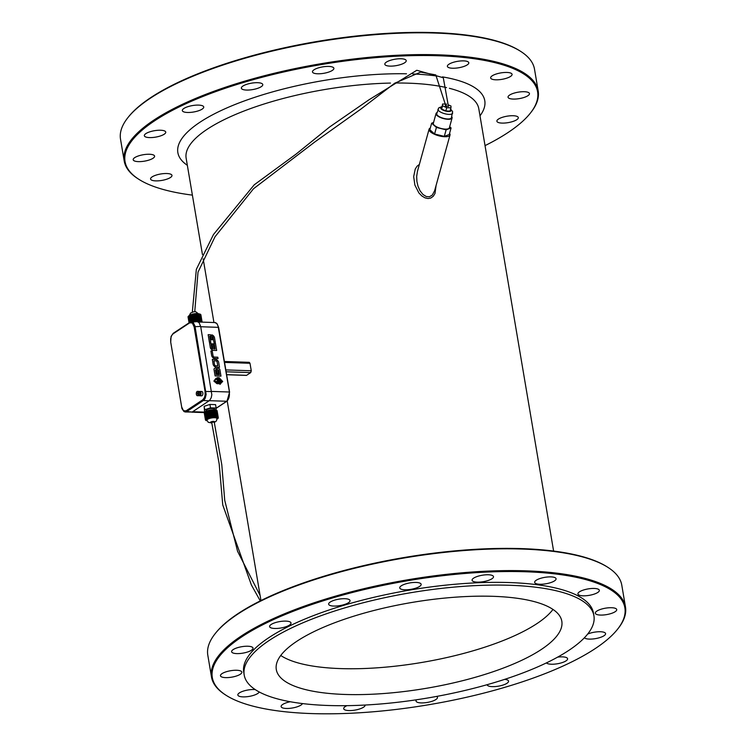 <?xml version="1.0" encoding="UTF-8"?>
<svg xmlns="http://www.w3.org/2000/svg" width="746" height="746" viewBox="0 0 746 746"><rect width="100%" height="100%" fill="white"/><g stroke="black" fill="none" stroke-linecap="round" stroke-linejoin="round"><path stroke-width="1.12" d="M303.771 689.145A144.78 43.52 170.4 0 0 466.949 679.578A144.78 43.52 170.4 0 0 561.813 621.25A144.78 43.52 170.4 0 0 411.801 602.479A144.78 43.52 170.4 0 0 276.3 669.535A144.78 43.52 170.4 0 0 303.771 689.145M280.757 655.482A144.78 43.52 170.4 0 0 299.398 663.278A144.78 43.52 170.4 0 0 441.473 658.718A144.78 43.52 170.4 0 0 552.982 609.435M617.66 629.102L618.238 628.374A209.934 63.112 170.4 0 0 625.474 606.983L621.791 585.19A209.934 63.112 170.4 0 0 607.915 567.37L607.141 566.867A209.206 62.888 170.4 0 0 432.643 553.308A209.206 62.888 170.4 0 0 238.123 613.557A209.206 62.888 170.4 0 0 215.613 633.093L215.034 633.82A209.934 63.112 170.4 0 0 207.808 655.212L211.491 676.995A209.934 63.112 170.4 0 0 225.357 694.824L226.141 695.328A209.206 62.888 170.4 0 0 429.081 704.681A209.206 62.888 170.4 0 0 617.66 629.102A209.206 62.888 170.4 0 0 500.501 571.622A209.206 62.888 170.4 0 0 242.04 636.702A209.206 62.888 170.4 0 0 226.141 695.328M269.381 640.338A177.352 53.32 170.4 0 0 244.184 674.971A177.352 53.32 170.4 0 0 427.943 697.958A177.352 53.32 170.4 0 0 593.928 615.814A177.352 53.32 170.4 0 0 461.933 586.449A177.352 53.32 170.4 0 0 269.381 640.338M607.915 567.37A209.934 63.112 170.4 0 0 432.82 553.756A209.934 63.112 170.4 0 0 237.629 614.219A209.934 63.112 170.4 0 0 215.034 633.82M472.199 579.567A10.854 3.264 170.4 0 0 472.087 580.257A10.854 3.264 170.4 0 0 483.343 581.666A10.854 3.264 170.4 0 0 493.498 576.639A10.854 3.264 170.4 0 0 483.343 575.063A10.854 3.264 170.4 0 0 472.199 579.567M582.3 590.44A10.854 3.264 170.4 0 0 577.936 593.947A10.854 3.264 170.4 0 0 589.181 595.355A10.854 3.264 170.4 0 0 599.346 590.319A10.854 3.264 170.4 0 0 593.238 588.435A10.854 3.264 170.4 0 0 582.3 590.44M584.426 637.765A10.854 3.264 170.4 0 0 596.352 638.464A10.854 3.264 170.4 0 0 605.584 633.606A10.854 3.264 170.4 0 0 596.511 631.899A10.854 3.264 170.4 0 0 587.671 634.072M487.129 684.697A10.854 3.264 170.4 0 0 487.138 684.763A10.854 3.264 170.4 0 0 498.393 686.171A10.854 3.264 170.4 0 0 508.558 681.145A10.854 3.264 170.4 0 0 506.497 679.671A10.854 3.264 170.4 0 0 504.688 679.354M346.909 705.669A10.854 3.264 170.4 0 0 343.692 708.7A10.854 3.264 170.4 0 0 353.846 710.276A10.854 3.264 170.4 0 0 364.99 705.763A10.854 3.264 170.4 0 0 365.102 705.082A10.854 3.264 170.4 0 0 365.092 705.045M255.225 689.593A10.854 3.264 170.4 0 0 243.653 691.02A10.854 3.264 170.4 0 0 237.843 695.02A10.854 3.264 170.4 0 0 243.951 696.895A10.854 3.264 170.4 0 0 254.89 694.899A10.854 3.264 170.4 0 0 259.198 691.962M240.688 653.44A10.854 3.264 170.4 0 0 253.025 648.106A10.854 3.264 170.4 0 0 241.769 646.698A10.854 3.264 170.4 0 0 231.614 651.734A10.854 3.264 170.4 0 0 240.688 653.44M330.702 605.668A10.854 3.264 170.4 0 0 342.936 604.95A10.854 3.264 170.4 0 0 350.051 600.577A10.854 3.264 170.4 0 0 338.796 599.169A10.854 3.264 170.4 0 0 328.641 604.195A10.854 3.264 170.4 0 0 330.702 605.668M274.742 628.468A10.854 3.264 170.4 0 0 285.793 626.789A10.854 3.264 170.4 0 0 291.015 622.985A10.854 3.264 170.4 0 0 279.759 621.577A10.854 3.264 170.4 0 0 269.595 626.603A10.854 3.264 170.4 0 0 274.742 628.468M233.712 676.762A10.854 3.264 170.4 0 0 241.872 672.137A10.854 3.264 170.4 0 0 230.626 670.729A10.854 3.264 170.4 0 0 220.462 675.755A10.854 3.264 170.4 0 0 233.712 676.762M290.269 701.744A10.854 3.264 170.4 0 0 281.121 706.583A10.854 3.264 170.4 0 0 289.196 708.383A10.854 3.264 170.4 0 0 300.992 705.082A10.854 3.264 170.4 0 0 302.456 703.571M416.538 699.776A10.854 3.264 170.4 0 0 416.035 701.035A10.854 3.264 170.4 0 0 427.29 702.443A10.854 3.264 170.4 0 0 437.445 697.417A10.854 3.264 170.4 0 0 437.156 696.839A10.854 3.264 170.4 0 0 436.624 696.428M546.445 662.896A10.854 3.264 170.4 0 0 558.372 663.595A10.854 3.264 170.4 0 0 567.594 658.737A10.854 3.264 170.4 0 0 562.447 656.862A10.854 3.264 170.4 0 0 557.644 657.133M603.477 608.577A10.854 3.264 170.4 0 0 595.317 613.203A10.854 3.264 170.4 0 0 606.563 614.611A10.854 3.264 170.4 0 0 616.728 609.585A10.854 3.264 170.4 0 0 603.477 608.577M536.206 580.257A10.854 3.264 170.4 0 0 534.658 582.374A10.854 3.264 170.4 0 0 545.913 583.782A10.854 3.264 170.4 0 0 556.068 578.756A10.854 3.264 170.4 0 0 547.993 576.956A10.854 3.264 170.4 0 0 536.206 580.257M400.033 588.491A10.854 3.264 170.4 0 0 411.997 589.144A10.854 3.264 170.4 0 0 421.154 584.304A10.854 3.264 170.4 0 0 409.908 582.896A10.854 3.264 170.4 0 0 399.744 587.923A10.854 3.264 170.4 0 0 400.033 588.491M593.928 615.814L593.471 613.091A177.352 53.32 170.4 0 0 461.476 583.726A177.352 53.32 170.4 0 0 268.924 637.616A177.352 53.32 170.4 0 0 243.728 672.249L244.184 674.971M625.474 606.983A209.934 63.112 170.4 0 0 469.234 572.219A209.934 63.112 170.4 0 0 241.312 636.002A209.934 63.112 170.4 0 0 211.491 676.995M312.76 72.493A10.854 3.264 -9.6 0 1 312.471 71.914A10.854 3.264 -9.6 0 1 322.626 66.888A10.854 3.264 -9.6 0 1 333.882 68.296A10.854 3.264 -9.6 0 1 324.724 73.136A10.854 3.264 -9.6 0 1 312.76 72.493M485.031 145.629A209.206 62.888 170.4 0 0 530.387 113.103A209.206 62.888 170.4 0 0 413.219 55.614A209.206 62.888 170.4 0 0 154.767 120.703A209.206 62.888 170.4 0 0 138.859 179.32A209.206 62.888 170.4 0 0 192.393 195.126M384.927 63.569A10.854 3.264 -9.6 0 1 396.07 59.055A10.854 3.264 -9.6 0 1 406.225 60.631A10.854 3.264 -9.6 0 1 396.061 65.657A10.854 3.264 -9.6 0 1 384.815 64.259A10.854 3.264 -9.6 0 1 384.927 63.569M495.027 74.432A10.854 3.264 -9.6 0 1 505.965 72.437A10.854 3.264 -9.6 0 1 512.073 74.311A10.854 3.264 -9.6 0 1 501.909 79.346A10.854 3.264 -9.6 0 1 490.654 77.938A10.854 3.264 -9.6 0 1 495.027 74.432M509.229 115.891A10.854 3.264 -9.6 0 1 518.302 117.598A10.854 3.264 -9.6 0 1 508.138 122.633A10.854 3.264 -9.6 0 1 496.892 121.225A10.854 3.264 -9.6 0 1 509.229 115.891M167.617 178.891A10.854 3.264 -9.6 0 1 156.669 180.896A10.854 3.264 -9.6 0 1 150.571 179.012A10.854 3.264 -9.6 0 1 160.735 173.986A10.854 3.264 -9.6 0 1 171.981 175.394A10.854 3.264 -9.6 0 1 167.617 178.891M153.406 137.432A10.854 3.264 -9.6 0 1 144.332 135.725A10.854 3.264 -9.6 0 1 154.497 130.699A10.854 3.264 -9.6 0 1 165.752 132.098A10.854 3.264 -9.6 0 1 153.406 137.432M187.46 112.469A10.854 3.264 -9.6 0 1 182.322 110.594A10.854 3.264 -9.6 0 1 192.487 105.568A10.854 3.264 -9.6 0 1 203.733 106.976A10.854 3.264 -9.6 0 1 198.52 110.781A10.854 3.264 -9.6 0 1 187.46 112.469M243.42 89.66A10.854 3.264 -9.6 0 1 241.359 88.187A10.854 3.264 -9.6 0 1 251.523 83.16A10.854 3.264 -9.6 0 1 262.779 84.568A10.854 3.264 -9.6 0 1 255.664 88.942A10.854 3.264 -9.6 0 1 243.42 89.66M146.44 160.763A10.854 3.264 -9.6 0 1 133.189 159.747A10.854 3.264 -9.6 0 1 143.344 154.72A10.854 3.264 -9.6 0 1 154.599 156.128A10.854 3.264 -9.6 0 1 146.44 160.763M516.204 92.569A10.854 3.264 -9.6 0 1 529.455 93.576A10.854 3.264 -9.6 0 1 519.291 98.612A10.854 3.264 -9.6 0 1 508.045 97.204A10.854 3.264 -9.6 0 1 516.204 92.569M448.924 64.249A10.854 3.264 -9.6 0 1 460.72 60.948A10.854 3.264 -9.6 0 1 468.796 62.748A10.854 3.264 -9.6 0 1 458.631 67.774A10.854 3.264 -9.6 0 1 447.386 66.366A10.854 3.264 -9.6 0 1 448.924 64.249M530.387 113.103L530.966 112.366A209.934 63.112 170.4 0 0 538.192 90.975L534.509 69.192A209.934 63.112 170.4 0 0 520.643 51.362L519.859 50.859A209.206 62.888 170.4 0 0 345.37 37.3A209.206 62.888 170.4 0 0 150.851 97.549A209.206 62.888 170.4 0 0 128.34 117.085L127.762 117.812A209.934 63.112 170.4 0 0 120.526 139.213L124.209 160.996A209.934 63.112 170.4 0 0 138.085 178.826L138.859 179.32M538.192 90.975A209.934 63.112 170.4 0 0 381.961 56.22A209.934 63.112 170.4 0 0 154.04 119.994A209.934 63.112 170.4 0 0 124.209 160.996M520.643 51.362A209.934 63.112 170.4 0 0 345.547 37.748A209.934 63.112 170.4 0 0 150.356 98.211A209.934 63.112 170.4 0 0 127.762 117.812M214.559 368.365A1.846 1.455 56.5 0 0 213.981 369.391L215.09 375.928L220.965 376.124L219.902 369.568A1.846 1.455 56.5 0 0 216.927 369.279A1.846 1.455 56.5 0 0 214.018 369.373L215.128 375.909L221.002 376.105M217.45 368.459A1.846 1.455 56.5 0 0 216.909 369.242M219.399 374.66L218.643 370.202A0.615 0.485 56.5 0 0 217.701 370.147L218.298 373.69L217.039 373.643L216.443 370.1A0.615 0.485 56.5 0 0 215.463 370.072L216.219 374.557L219.436 374.66L218.681 370.175A0.615 0.485 56.5 0 0 217.888 369.839M218.298 373.69L217.002 373.671L216.405 370.128A0.615 0.485 56.5 0 0 215.631 369.774M212.33 359.367L213.179 364.617A3.516 2.779 56.5 0 0 216.545 367.237L219.52 367.312L218.634 362.08A3.46 2.732 56.5 0 0 215.268 359.469L212.33 359.367L213.216 364.598A3.516 2.779 56.5 0 0 216.582 367.209L219.52 367.312M217.776 365.866L217.142 362.155A1.315 1.035 56.5 0 0 215.818 360.896L213.897 360.831M217.142 362.155L217.179 362.127A1.315 1.035 56.5 0 0 215.855 360.877L213.897 360.803L214.54 364.645A1.268 0.998 56.5 0 0 215.855 365.801L217.813 365.866L217.179 362.127M217.813 357.203L214.288 357.082A1.436 1.138 -123.5 0 1 213.058 355.861L212.237 351.03L210.913 350.984L211.678 355.497A3.338 2.639 56.5 0 0 215.109 358.49L218.046 358.593L217.813 357.203M210.913 350.984L211.64 355.516A3.338 2.639 56.5 0 0 215.072 358.518L218.046 358.593M209.533 342.862L210.297 347.375A3.338 2.639 56.5 0 0 213.729 350.368L216.676 350.471L215.417 343.057L214.093 343.02L215.09 348.96L214.121 348.932L213.263 343.859L212.004 343.813L212.862 348.886L211.752 348.14L210.866 342.908L209.533 342.862L210.297 347.375M212.004 343.813L212.824 348.886M214.093 343.02L215.053 348.96M210.26 347.394A3.338 2.639 56.5 0 0 213.692 350.396L216.676 350.471M209.738 336.204L210.67 336.241L211.267 339.756L212.554 339.775L211.957 336.26L213.076 337.005L213.953 342.237L215.286 342.283L214.522 337.77A3.338 2.639 56.5 0 0 211.845 334.87L211.221 335.541L210.531 334.758L208.153 334.674L209.402 342.088L210.736 342.125L209.729 336.185L210.708 336.213L211.304 339.728L212.554 339.775M208.153 334.674L209.365 342.106L210.736 342.125M211.808 334.898L211.183 335.56L211.808 334.898M211.92 336.278L213.039 337.033L213.916 342.265L215.286 342.283M211.845 334.87L211.221 335.541M213.962 380.908L216.088 378.269L217.123 378.11L216.051 378.287L217.086 378.138L216.051 378.287L213.962 380.908L214.54 380.926L216.452 378.586L218.709 377.942L222.634 381.402L218.96 377.569L217.123 378.11L217.431 377.513L217.077 378.101M213.99 380.88L214.578 380.908M216.452 378.586L217.524 378.623L217.748 377.83M218.709 377.942L222.634 381.402M217.524 378.623L218.746 377.914M218.662 378.203L217.907 378.959L218.625 378.231L217.907 378.959L220.564 381.365L222.168 381.392L218.662 378.203L217.944 378.931L220.602 381.346L222.168 381.392M221.431 382.502L222.672 381.616L214.074 381.327L215.389 382.297L221.431 382.502M214.037 381.346L215.426 382.269L221.469 382.474L222.672 381.616M217.599 379.08L216.554 379.462L217.562 379.108L216.554 379.462L218.382 381.281L219.986 381.309L217.599 379.08L216.592 379.434L218.419 381.253L219.986 381.309M221.497 382.698L220.546 383.565L216.638 383.435L215.594 382.521L216.638 383.435L220.508 383.593L221.497 382.698L215.631 382.493M220.434 383.798L216.946 383.658M220.061 384.414L220.471 383.78M210.503 407.848L209.934 404.444L215.575 404.63L216.154 408.034L210.503 407.848L204.721 409.713L204.572 411.773L205.299 411.792L206.288 418.618L207.043 418.534L206.437 418.515A6.518 1.958 170.4 0 1 206.894 418.254L207.08 418.161A6.518 1.958 170.4 0 1 207.63 417.909L207.854 417.816A6.518 1.958 170.4 0 1 208.488 417.583L208.731 417.499A6.518 1.958 170.4 0 1 209.439 417.284L209.701 417.21A6.518 1.958 170.4 0 1 210.447 417.033L210.726 416.977A6.518 1.958 170.4 0 1 211.5 416.827L211.789 416.781A6.518 1.958 170.4 0 1 212.563 416.669L212.843 416.641A6.518 1.958 170.4 0 1 213.608 416.576L213.878 416.557A6.518 1.958 170.4 0 1 214.606 416.538L214.857 416.538A6.518 1.958 170.4 0 1 215.519 416.557L215.753 416.576A6.518 1.958 170.4 0 1 216.34 416.641L216.545 416.678A6.518 1.958 170.4 0 1 217.039 416.781L217.207 416.827A6.518 1.958 170.4 0 1 217.599 416.977L217.72 417.033A6.518 1.958 170.4 0 1 218 417.219L217.31 417.387L218.074 417.294A6.518 1.958 170.4 0 1 218.233 417.499L217.524 417.639L218.261 417.583A6.518 1.958 170.4 0 1 218.28 417.667A6.518 1.958 170.4 0 1 218.289 417.816L217.571 417.919L218.27 417.909A6.518 1.958 170.4 0 1 218.168 418.161L217.412 418.32L218.112 418.254A6.518 1.958 170.4 0 1 217.879 418.525L217.776 418.618A6.518 1.958 170.4 0 1 217.431 418.888L217.002 418.879M216.004 410.039L216.154 408.034M209.934 404.444L204.143 406.309L204.721 409.713M204.143 406.309L204.572 411.773M214.745 409.778L214.643 409.181A4.345 1.305 170.4 0 0 210.139 408.612A4.345 1.305 170.4 0 0 206.083 410.626L206.176 411.233M199.909 322.039L199.909 322.048A4.345 1.305 170.4 0 0 194.426 321.685M446.229 105.307A1.445 0.504 15.4 0 0 445.39 105.531A1.445 0.504 15.4 0 0 445.558 105.876A1.445 0.504 15.4 0 0 446.621 106.389L448.057 106.016M446.64 104.132L442.602 104.002L442.546 105.773L446.723 107.694L450.957 107.834L451.013 106.063L448.943 105.111M442.546 105.773L441.641 109.047L445.819 110.968L450.052 111.117L450.957 107.834M446.723 107.694L445.819 110.968M442.602 104.002L441.641 109.047M189.204 322.738L188.16 316.546A6.518 1.958 170.4 0 0 188.057 316.798L189.074 322.822L188.039 316.891A6.518 1.958 170.4 0 0 188.048 317.05A6.518 1.958 170.4 0 0 188.067 317.125L188.048 317.05M189.521 322.524L188.449 316.192A6.518 1.958 170.4 0 0 188.216 316.453L189.279 322.692M189.978 322.225L188.897 315.819A6.518 1.958 170.4 0 0 188.551 316.09L189.633 322.459M190.594 321.908L189.503 315.465A6.518 1.958 170.4 0 0 189.046 315.726L190.137 322.132M191.368 321.74L190.249 315.11A6.518 1.958 170.4 0 0 189.689 315.362L190.79 321.843M191.881 321.731A6.518 1.958 170.4 0 1 192.254 321.591L191.107 314.784A6.518 1.958 170.4 0 0 190.463 315.026L191.601 321.731M192.496 321.507A6.518 1.958 170.4 0 1 193.205 321.302L192.048 314.495A6.518 1.958 170.4 0 0 191.349 314.7L192.654 321.712M193.466 321.228A6.518 1.958 170.4 0 1 194.212 321.05L193.065 314.243A6.518 1.958 170.4 0 0 192.319 314.42L193.718 321.395L192.3 314.663M194.492 320.985A6.518 1.958 170.4 0 1 195.266 320.845L194.119 314.029A6.518 1.958 170.4 0 0 193.345 314.178L194.631 321.181L193.205 314.43M194.156 314.243L194.398 313.982A6.518 1.958 170.4 0 1 195.182 313.88L196.329 320.687A6.518 1.958 170.4 0 0 195.555 320.789L194.398 313.982M195.219 314.094L195.461 313.852A6.518 1.958 170.4 0 1 196.217 313.786L197.373 320.594A6.518 1.958 170.4 0 0 196.608 320.659L195.461 313.852M196.263 314.01L196.496 313.768A6.518 1.958 170.4 0 1 197.214 313.74L198.371 320.556A6.518 1.958 170.4 0 0 197.643 320.575L196.496 313.768M197.242 313.917L197.476 313.74A6.518 1.958 170.4 0 1 198.138 313.768L199.285 320.575A6.518 1.958 170.4 0 0 198.623 320.556L197.476 313.74M198.156 313.907L198.371 313.786A6.518 1.958 170.4 0 1 198.958 313.852L200.105 320.659A6.518 1.958 170.4 0 0 199.518 320.594L198.371 313.786M198.977 313.963L199.154 313.88A6.518 1.958 170.4 0 1 199.658 313.991L200.805 320.799A6.518 1.958 170.4 0 0 200.31 320.687L199.154 313.88M199.667 314.094L199.816 314.038A6.518 1.958 170.4 0 1 200.208 314.187L201.364 320.994A6.518 1.958 170.4 0 0 200.972 320.845L199.816 314.038M200.226 314.271L200.329 314.243A6.518 1.958 170.4 0 1 200.609 314.42L201.765 321.237A6.518 1.958 170.4 0 0 201.485 321.05L200.329 314.243M200.627 314.514L200.693 314.495A6.518 1.958 170.4 0 1 200.842 314.709L201.998 321.517A6.518 1.958 170.4 0 0 201.84 321.302L200.693 314.495M200.861 314.793L200.879 314.793A6.518 1.958 170.4 0 1 200.898 314.877L202.045 321.685A6.518 1.958 170.4 0 0 202.026 321.601L200.879 314.793M441.856 106.687L438.844 107.778L436.746 113.718A7.6 2.63 15.4 0 0 437.65 115.527A7.6 2.63 15.4 0 0 445.595 118.763A7.6 2.63 15.4 0 0 451.395 117.765L452.635 111.574L450.612 109.103M195.266 320.845L194.426 314.206M196.329 320.687L195.368 314.075M197.373 320.594L196.282 314.01M199.797 320.92L200.31 320.687M200.385 321.06L200.972 320.845M201.364 320.994L200.823 321.153M200.842 321.246L201.485 321.05M201.765 321.237L201.14 321.386M201.159 321.47L201.84 321.302M201.998 321.517L201.308 321.647M201.317 321.731L202.026 321.601M201.97 322.123A6.518 1.958 170.4 0 0 202.035 321.927L201.336 321.936L202.054 321.834A6.518 1.958 170.4 0 0 202.045 321.685M437.053 112.59A8.327 2.872 15.4 0 0 436.046 113.523A8.327 2.872 15.4 0 0 437.044 115.509A8.327 2.872 15.4 0 0 445.735 119.052A8.327 2.872 15.4 0 0 452.095 117.961A8.327 2.872 15.4 0 0 451.703 116.637M436.046 113.523L433.333 123.351A8.327 2.872 15.4 0 0 434.331 125.328A8.327 2.872 15.4 0 0 443.021 128.871A8.327 2.872 15.4 0 0 449.381 127.78L452.095 117.961M433.585 122.447L431.645 123.183L436.41 127.454L446.117 129.832L451.069 127.948L449.679 126.699M451.069 127.948L449.26 134.494L444.308 136.378L434.601 134L429.836 129.729L431.645 123.183M436.41 127.454L434.601 134M446.117 129.832L444.308 136.378M449.577 133.357A10.854 3.749 -164.6 0 1 450.015 135.007A10.854 3.749 -164.6 0 1 441.725 136.425A10.854 3.749 -164.6 0 1 430.386 131.8A10.854 3.749 -164.6 0 1 429.081 129.226A10.854 3.749 -164.6 0 1 430.302 128.042M450.015 135.007L434.629 190.724L432.298 195.088L429.435 196.757L426.302 196.543L422.954 194.482L420.054 190.836L417.993 186.239L416.902 181.455L416.669 176.448L417.452 171.319M436.084 185.446L435.002 193.438L433.333 196.207L430.778 198.054L428.008 198.529L424.987 197.849L421.844 195.965L418.898 192.953L414.888 185.092L413.676 176.625L415.252 169.034L417.079 166.19L419.355 164.456M226.141 371.788L250.712 372.618L251.262 370.771L249.994 363.283L249.276 362.323L224.397 361.484M250.712 372.618A148.398 44.611 170.4 0 0 246.628 375.322L246.105 375.303M406.505 73.798A155.634 46.784 170.4 0 0 231.363 106.007A155.634 46.784 170.4 0 0 187.349 165.314M479.995 115.817A155.634 46.784 170.4 0 0 442.471 76.885M437.706 76.139A155.634 46.784 170.4 0 0 412.771 73.975M213.608 422.152L211.659 422.18L219.175 463.872L222.756 504.958L251.374 584.929L260.279 600.903M216.965 418.59L216.853 417.909A5.063 1.52 170.4 0 0 211.603 417.247A5.063 1.52 170.4 0 0 206.866 419.597L206.978 420.278A5.063 1.52 170.4 0 1 209.412 418.497A5.063 1.52 170.4 0 1 214.568 417.713A5.063 1.52 170.4 0 1 216.965 418.59L216.443 420.912L214.391 422.432M206.288 418.618A6.518 1.958 170.4 0 0 205.943 418.879L205.831 418.982A6.518 1.958 170.4 0 0 205.607 419.243L206.306 419.187L205.542 419.345A6.518 1.958 170.4 0 0 205.439 419.597L206.157 419.494L205.43 419.681A6.518 1.958 170.4 0 0 205.43 419.839A6.518 1.958 170.4 0 0 205.458 419.923L205.458 419.923M205.486 420.007A6.518 1.958 170.4 0 0 205.644 420.212L206.325 420.045L205.719 420.287A6.518 1.958 170.4 0 0 205.999 420.464L206.763 420.334L206.12 420.53A6.518 1.958 170.4 0 0 206.511 420.679L207.015 420.492M217.142 410.943A6.518 1.958 170.4 0 0 217.133 410.86A6.518 1.958 170.4 0 0 217.114 410.776L218.261 417.583M216.862 410.496L216.927 410.486A6.518 1.958 170.4 0 1 217.077 410.692L218.233 417.499M216.927 410.486L218.074 417.294M216.461 410.263L216.564 410.225A6.518 1.958 170.4 0 1 216.844 410.412L218 417.219M216.564 410.225L217.72 417.033M215.902 410.076L216.051 410.02A6.518 1.958 170.4 0 1 216.443 410.169L217.599 416.977M216.051 410.02L217.207 416.827M215.212 409.946L215.389 409.871A6.518 1.958 170.4 0 1 215.892 409.974L217.039 416.781M215.389 409.871L216.545 416.678M214.391 409.89L214.606 409.768A6.518 1.958 170.4 0 1 215.193 409.834L216.34 416.641M214.606 409.768L215.753 416.576M213.477 409.908L213.71 409.731A6.518 1.958 170.4 0 1 214.372 409.75L215.519 416.557M213.71 409.731L214.857 416.538M213.673 416.8L212.731 409.75A6.518 1.958 170.4 0 1 213.449 409.731L214.606 416.538M212.731 409.75L213.878 416.557M211.454 410.086L211.696 409.834A6.518 1.958 170.4 0 1 212.451 409.768L213.608 416.576M211.696 409.834L212.843 416.641M211.603 410.067L212.75 416.874M210.391 410.235L210.633 409.974A6.518 1.958 170.4 0 1 211.416 409.862L212.563 416.669M210.633 409.974L211.789 416.781M210.661 410.188L211.808 416.995M210.726 416.977L209.579 410.16A6.518 1.958 170.4 0 1 210.353 410.02L211.5 416.827M210.447 417.033L209.617 410.384M209.439 410.421L210.586 417.228M209.3 410.225A6.518 1.958 170.4 0 0 208.554 410.403L209.701 417.21M209.439 417.284L208.591 410.636M208.535 410.645L209.691 417.452M208.283 410.477A6.518 1.958 170.4 0 0 207.584 410.692L208.731 417.499M208.488 417.583L207.612 410.878M207.332 410.776A6.518 1.958 170.4 0 0 206.698 411.009L207.854 417.816M207.63 417.909L206.726 411.149M206.483 411.102A6.518 1.958 170.4 0 0 205.924 411.354L207.08 418.161M206.894 418.254L205.943 411.466M205.737 411.447A6.518 1.958 170.4 0 0 205.281 411.708L206.437 418.515M205.131 411.811A6.518 1.958 170.4 0 0 204.786 412.072L205.943 418.879M205.831 418.982L204.805 412.174M204.684 412.174A6.518 1.958 170.4 0 0 204.451 412.435L205.607 419.243M205.542 419.345L204.469 412.529M204.395 412.538A6.518 1.958 170.4 0 0 204.292 412.79L205.439 419.597M205.43 419.681L204.301 412.874M204.273 412.874A6.518 1.958 170.4 0 0 204.283 413.032A6.518 1.958 170.4 0 0 204.301 413.116L205.43 419.756M197.793 395.566A2.173 1.166 -88.1 0 0 198.604 393.17A2.173 1.166 -88.1 0 0 197.513 391.352A2.173 1.166 -88.1 0 0 196.282 393.487A2.173 1.166 -88.1 0 0 197.373 395.697A2.173 1.166 -88.1 0 0 197.793 395.566M197.559 394.205L197.466 392.797L197.559 394.205M197.373 395.697L198.595 395.734A2.173 1.166 -88.1 0 0 199.014 395.604A2.173 1.166 -88.1 0 0 199.825 393.207A2.173 1.166 -88.1 0 0 198.734 391.398L197.513 391.352M199.48 395.044L199.835 395.054A1.445 0.774 -88.1 0 0 200.114 394.97A1.445 0.774 -88.1 0 0 200.655 393.366A1.445 0.774 -88.1 0 0 199.937 392.163L199.583 392.144M199.21 395.436A2.173 1.166 -88.1 0 0 199.816 395.781A2.173 1.166 -88.1 0 0 200.236 395.65A2.173 1.166 -88.1 0 0 201.047 393.254A2.173 1.166 -88.1 0 0 199.956 391.436A2.173 1.166 -88.1 0 0 199.341 391.734M199.816 395.781L201.644 395.837A2.173 1.166 -88.1 0 0 202.063 395.706A2.173 1.166 -88.1 0 0 202.875 393.31A2.173 1.166 -88.1 0 0 201.793 391.501L199.956 391.436M181.67 406.943L183.469 410.701L186.043 410.86L202.763 399.8L204.451 397.525L205.122 394.886L205.057 391.464L194.109 326.739L192.309 322.981L189.745 322.822L173.025 333.882L171.599 335.588L170.657 338.787L170.722 342.218L181.716 407.176M185.195 411.969L186.742 411.559L203.872 400.182L205.253 398.15L206.148 394.438L194.958 325.927L193.139 322.393L191.834 321.759L190.221 322.16A0.727 0.569 -123.5 0 0 189.95 322.244L197.103 321.629L199.042 322.58L200.674 326.412L194.109 326.739M200.674 326.412L211.827 394.755L211.202 397.805L209.542 400.499L192.188 412.034L185.232 411.978L183.964 411.531L181.931 408.566L170.759 342.451M198.576 313.805A5.063 1.52 170.4 0 0 196.953 313.562A5.063 1.52 170.4 0 0 189.885 315.269M441.772 106.995A5.427 1.874 15.4 0 0 441.296 109.037A5.427 1.874 15.4 0 0 448.393 111.499A5.427 1.874 15.4 0 0 450.528 109.41M438.005 109.13A7.6 2.63 15.4 0 0 438.918 110.94A7.6 2.63 15.4 0 0 446.863 114.175A7.6 2.63 15.4 0 0 452.663 113.178M446.528 87.608A148.398 44.611 170.4 0 0 408.5 83.179A148.398 44.611 170.4 0 0 395.016 83.011M390.475 83.076A148.398 44.611 170.4 0 0 186.146 158.217L202.446 254.545M553.607 551.07L478.792 108.72A148.398 44.611 170.4 0 0 449.381 88.298M226.625 374.641L246.628 375.322M225.824 369.913L251.262 370.771M224.555 362.425L249.994 363.283M198.352 322.002L214.839 322.552A7.236 3.879 91.9 0 1 218.298 327.335L218.541 327.606M229.479 392.275L218.298 327.335L200.73 326.739M211.668 391.417L229.236 392.004A7.236 3.879 91.9 0 1 226.681 401.264A0.727 0.569 56.5 0 0 227.176 400.872M216.135 408.249L226.681 401.264L209.328 400.686M204.796 412.128L192.654 411.717M214.316 422.18A2.173 0.653 170.4 0 0 213.542 421.415A2.173 0.653 170.4 0 0 210.605 422.096A2.173 0.653 170.4 0 0 211.323 422.889A2.173 0.653 170.4 0 0 211.883 422.879M170.722 342.218L171.048 336.511L173.231 333.303A0.727 0.569 56.5 0 0 173.025 333.882M186.043 410.86A0.727 0.569 56.5 0 0 186.742 411.559L192.188 412.034M209.141 400.816L203.462 400.499A0.727 0.569 -123.5 0 1 202.763 399.8M205.057 391.464L211.696 391.566M189.745 322.822A0.727 0.569 -123.5 0 1 189.95 322.244L173.231 333.303A0.727 0.569 56.5 0 1 173.501 333.22M445.912 106.118L435.785 74.926L420.679 72.101L394.643 83.254L361.055 108.972L314.831 141.945L253.528 188.729L214.988 236.799L198.016 272.159L194.753 311.66M192.319 312.136L196.347 269.334L213.477 234.524L254.237 184.803L295.994 154.17L329.695 126.932L369.037 99.759L416.809 70.273L443.292 77.733L448.449 106.492M189.316 315.567L190.603 313.031L193.69 311.791L195.564 311.651L199.35 314.43M429.081 129.226L417.452 171.338M203.173 258.862L213.943 322.524M227.213 401.012L260.969 600.567M246.367 375.406L226.644 374.734M214.839 322.552L216.965 323.615L218.643 327.457L229.581 392.135L226.971 401.189L216.126 408.36M191.955 412.174L204.357 412.594M214.167 421.704L221.795 464.786L224.732 500.352L237.582 551.331L260.112 595.504M211.929 423.019L208.255 422.311L206.978 420.278M217.133 410.86L218.28 417.667M204.283 413.032L205.43 419.839"/></g></svg>
